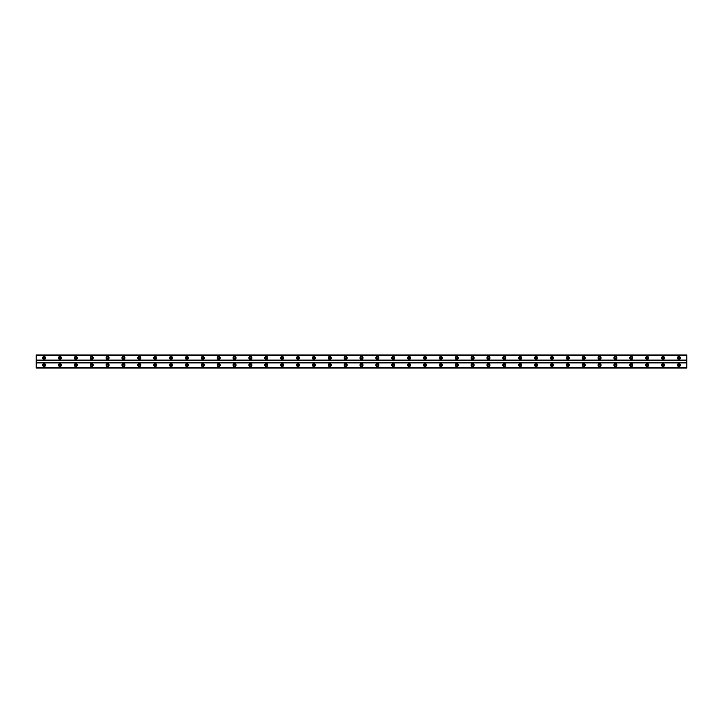 <?xml version="1.0" encoding="UTF-8"?>
<svg xmlns="http://www.w3.org/2000/svg" width="723" height="723" viewBox="0 0 723 723"><rect width="100%" height="100%" fill="white"/><g stroke="black" fill="none" stroke-linecap="round" stroke-linejoin="round"><path stroke-width="1.08" d="M44.085 358.825A0.895 0.895 0 0 1 43.19 357.93A0.895 0.895 0 0 1 44.085 357.035A0.895 0.895 0 0 1 44.98 357.93A0.895 0.895 0 0 1 44.085 358.825M678.915 358.825A0.895 0.895 0 0 1 678.02 357.93A0.895 0.895 0 0 1 678.915 357.035A0.895 0.895 0 0 1 679.81 357.93A0.895 0.895 0 0 1 678.915 358.825M663.045 358.825A0.895 0.895 0 0 1 662.151 357.93A0.895 0.895 0 0 1 663.045 357.035A0.895 0.895 0 0 1 663.94 357.93A0.895 0.895 0 0 1 663.045 358.825M647.175 358.825A0.895 0.895 0 0 1 646.281 357.93A0.895 0.895 0 0 1 647.175 357.035A0.895 0.895 0 0 1 648.07 357.93A0.895 0.895 0 0 1 647.175 358.825M631.306 358.825A0.895 0.895 0 0 1 630.411 357.93A0.895 0.895 0 0 1 631.306 357.035A0.895 0.895 0 0 1 632.191 357.93A0.895 0.895 0 0 1 631.306 358.825M615.436 358.825A0.895 0.895 0 0 1 614.541 357.93A0.895 0.895 0 0 1 615.436 357.035A0.895 0.895 0 0 1 616.321 357.93A0.895 0.895 0 0 1 615.436 358.825M599.557 358.825A0.895 0.895 0 0 1 598.671 357.93A0.895 0.895 0 0 1 599.557 357.035A0.895 0.895 0 0 1 600.452 357.93A0.895 0.895 0 0 1 599.557 358.825M583.687 358.825A0.895 0.895 0 0 1 582.801 357.93A0.895 0.895 0 0 1 583.687 357.035A0.895 0.895 0 0 1 584.582 357.93A0.895 0.895 0 0 1 583.687 358.825M567.817 358.825A0.895 0.895 0 0 1 566.922 357.93A0.895 0.895 0 0 1 567.817 357.035A0.895 0.895 0 0 1 568.712 357.93A0.895 0.895 0 0 1 567.817 358.825M551.947 358.825A0.895 0.895 0 0 1 551.053 357.93A0.895 0.895 0 0 1 551.947 357.035A0.895 0.895 0 0 1 552.842 357.93A0.895 0.895 0 0 1 551.947 358.825M536.077 358.825A0.895 0.895 0 0 1 535.183 357.93A0.895 0.895 0 0 1 536.077 357.035A0.895 0.895 0 0 1 536.972 357.93A0.895 0.895 0 0 1 536.077 358.825M520.208 358.825A0.895 0.895 0 0 1 519.313 357.93A0.895 0.895 0 0 1 520.208 357.035A0.895 0.895 0 0 1 521.102 357.93A0.895 0.895 0 0 1 520.208 358.825M504.338 358.825A0.895 0.895 0 0 1 503.443 357.93A0.895 0.895 0 0 1 504.338 357.035A0.895 0.895 0 0 1 505.232 357.93A0.895 0.895 0 0 1 504.338 358.825M488.468 358.825A0.895 0.895 0 0 1 487.573 357.93A0.895 0.895 0 0 1 488.468 357.035A0.895 0.895 0 0 1 489.363 357.93A0.895 0.895 0 0 1 488.468 358.825M472.598 358.825A0.895 0.895 0 0 1 471.703 357.93A0.895 0.895 0 0 1 472.598 357.035A0.895 0.895 0 0 1 473.484 357.93A0.895 0.895 0 0 1 472.598 358.825M456.728 358.825A0.895 0.895 0 0 1 455.833 357.93A0.895 0.895 0 0 1 456.728 357.035A0.895 0.895 0 0 1 457.614 357.93A0.895 0.895 0 0 1 456.728 358.825M440.849 358.825A0.895 0.895 0 0 1 439.964 357.93A0.895 0.895 0 0 1 440.849 357.035A0.895 0.895 0 0 1 441.744 357.93A0.895 0.895 0 0 1 440.849 358.825M424.979 358.825A0.895 0.895 0 0 1 424.094 357.93A0.895 0.895 0 0 1 424.979 357.035A0.895 0.895 0 0 1 425.874 357.93A0.895 0.895 0 0 1 424.979 358.825M409.11 358.825A0.895 0.895 0 0 1 408.224 357.93A0.895 0.895 0 0 1 409.11 357.035A0.895 0.895 0 0 1 410.004 357.93A0.895 0.895 0 0 1 409.11 358.825M393.24 358.825A0.895 0.895 0 0 1 392.345 357.93A0.895 0.895 0 0 1 393.24 357.035A0.895 0.895 0 0 1 394.134 357.93A0.895 0.895 0 0 1 393.24 358.825M377.37 358.825A0.895 0.895 0 0 1 376.475 357.93A0.895 0.895 0 0 1 377.37 357.035A0.895 0.895 0 0 1 378.265 357.93A0.895 0.895 0 0 1 377.37 358.825M361.5 358.825A0.895 0.895 0 0 1 360.605 357.93A0.895 0.895 0 0 1 361.5 357.035A0.895 0.895 0 0 1 362.395 357.93A0.895 0.895 0 0 1 361.5 358.825M345.63 358.825A0.895 0.895 0 0 1 344.735 357.93A0.895 0.895 0 0 1 345.63 357.035A0.895 0.895 0 0 1 346.525 357.93A0.895 0.895 0 0 1 345.63 358.825M329.76 358.825A0.895 0.895 0 0 1 328.866 357.93A0.895 0.895 0 0 1 329.76 357.035A0.895 0.895 0 0 1 330.655 357.93A0.895 0.895 0 0 1 329.76 358.825M313.89 358.825A0.895 0.895 0 0 1 312.996 357.93A0.895 0.895 0 0 1 313.89 357.035A0.895 0.895 0 0 1 314.776 357.93A0.895 0.895 0 0 1 313.89 358.825M298.021 358.825A0.895 0.895 0 0 1 297.126 357.93A0.895 0.895 0 0 1 298.021 357.035A0.895 0.895 0 0 1 298.906 357.93A0.895 0.895 0 0 1 298.021 358.825M282.151 358.825A0.895 0.895 0 0 1 281.256 357.93A0.895 0.895 0 0 1 282.151 357.035A0.895 0.895 0 0 1 283.036 357.93A0.895 0.895 0 0 1 282.151 358.825M266.272 358.825A0.895 0.895 0 0 1 265.386 357.93A0.895 0.895 0 0 1 266.272 357.035A0.895 0.895 0 0 1 267.167 357.93A0.895 0.895 0 0 1 266.272 358.825M250.402 358.825A0.895 0.895 0 0 1 249.516 357.93A0.895 0.895 0 0 1 250.402 357.035A0.895 0.895 0 0 1 251.297 357.93A0.895 0.895 0 0 1 250.402 358.825M234.532 358.825A0.895 0.895 0 0 1 233.637 357.93A0.895 0.895 0 0 1 234.532 357.035A0.895 0.895 0 0 1 235.427 357.93A0.895 0.895 0 0 1 234.532 358.825M218.662 358.825A0.895 0.895 0 0 1 217.768 357.93A0.895 0.895 0 0 1 218.662 357.035A0.895 0.895 0 0 1 219.557 357.93A0.895 0.895 0 0 1 218.662 358.825M202.792 358.825A0.895 0.895 0 0 1 201.898 357.93A0.895 0.895 0 0 1 202.792 357.035A0.895 0.895 0 0 1 203.687 357.93A0.895 0.895 0 0 1 202.792 358.825M186.923 358.825A0.895 0.895 0 0 1 186.028 357.93A0.895 0.895 0 0 1 186.923 357.035A0.895 0.895 0 0 1 187.817 357.93A0.895 0.895 0 0 1 186.923 358.825M171.053 358.825A0.895 0.895 0 0 1 170.158 357.93A0.895 0.895 0 0 1 171.053 357.035A0.895 0.895 0 0 1 171.947 357.93A0.895 0.895 0 0 1 171.053 358.825M155.183 358.825A0.895 0.895 0 0 1 154.288 357.93A0.895 0.895 0 0 1 155.183 357.035A0.895 0.895 0 0 1 156.078 357.93A0.895 0.895 0 0 1 155.183 358.825M139.313 358.825A0.895 0.895 0 0 1 138.418 357.93A0.895 0.895 0 0 1 139.313 357.035A0.895 0.895 0 0 1 140.199 357.93A0.895 0.895 0 0 1 139.313 358.825M123.443 358.825A0.895 0.895 0 0 1 122.549 357.93A0.895 0.895 0 0 1 123.443 357.035A0.895 0.895 0 0 1 124.329 357.93A0.895 0.895 0 0 1 123.443 358.825M107.564 358.825A0.895 0.895 0 0 1 106.679 357.93A0.895 0.895 0 0 1 107.564 357.035A0.895 0.895 0 0 1 108.459 357.93A0.895 0.895 0 0 1 107.564 358.825M91.694 358.825A0.895 0.895 0 0 1 90.809 357.93A0.895 0.895 0 0 1 91.694 357.035A0.895 0.895 0 0 1 92.589 357.93A0.895 0.895 0 0 1 91.694 358.825M75.825 358.825A0.895 0.895 0 0 1 74.93 357.93A0.895 0.895 0 0 1 75.825 357.035A0.895 0.895 0 0 1 76.719 357.93A0.895 0.895 0 0 1 75.825 358.825M59.955 358.825A0.895 0.895 0 0 1 59.06 357.93A0.895 0.895 0 0 1 59.955 357.035A0.895 0.895 0 0 1 60.849 357.93A0.895 0.895 0 0 1 59.955 358.825M44.085 363.579A1.491 1.491 0 0 0 42.594 365.07A1.491 1.491 0 0 0 44.085 366.561A1.491 1.491 0 0 0 45.576 365.07A1.491 1.491 0 0 0 44.085 363.579M678.915 363.579A1.491 1.491 0 0 0 677.424 365.07A1.491 1.491 0 0 0 678.915 366.561A1.491 1.491 0 0 0 680.406 365.07A1.491 1.491 0 0 0 678.915 363.579M663.045 363.579A1.491 1.491 0 0 0 661.554 365.07A1.491 1.491 0 0 0 663.045 366.561A1.491 1.491 0 0 0 664.527 365.07A1.491 1.491 0 0 0 663.045 363.579M647.175 363.579A1.491 1.491 0 0 0 645.684 365.07A1.491 1.491 0 0 0 647.175 366.561A1.491 1.491 0 0 0 648.658 365.07A1.491 1.491 0 0 0 647.175 363.579M631.306 363.579A1.491 1.491 0 0 0 629.814 365.07A1.491 1.491 0 0 0 631.306 366.561A1.491 1.491 0 0 0 632.788 365.07A1.491 1.491 0 0 0 631.306 363.579M615.436 363.579A1.491 1.491 0 0 0 613.944 365.07A1.491 1.491 0 0 0 615.436 366.561A1.491 1.491 0 0 0 616.918 365.07A1.491 1.491 0 0 0 615.436 363.579M599.557 363.579A1.491 1.491 0 0 0 598.075 365.07A1.491 1.491 0 0 0 599.557 366.561A1.491 1.491 0 0 0 601.048 365.07A1.491 1.491 0 0 0 599.557 363.579M583.687 363.579A1.491 1.491 0 0 0 582.205 365.07A1.491 1.491 0 0 0 583.687 366.561A1.491 1.491 0 0 0 585.178 365.07A1.491 1.491 0 0 0 583.687 363.579M567.817 363.579A1.491 1.491 0 0 0 566.335 365.07A1.491 1.491 0 0 0 567.817 366.561A1.491 1.491 0 0 0 569.308 365.07A1.491 1.491 0 0 0 567.817 363.579M551.947 363.579A1.491 1.491 0 0 0 550.465 365.07A1.491 1.491 0 0 0 551.947 366.561A1.491 1.491 0 0 0 553.438 365.07A1.491 1.491 0 0 0 551.947 363.579M536.077 363.579A1.491 1.491 0 0 0 534.586 365.07A1.491 1.491 0 0 0 536.077 366.561A1.491 1.491 0 0 0 537.569 365.07A1.491 1.491 0 0 0 536.077 363.579M520.208 363.579A1.491 1.491 0 0 0 518.716 365.07A1.491 1.491 0 0 0 520.208 366.561A1.491 1.491 0 0 0 521.699 365.07A1.491 1.491 0 0 0 520.208 363.579M504.338 363.579A1.491 1.491 0 0 0 502.846 365.07A1.491 1.491 0 0 0 504.338 366.561A1.491 1.491 0 0 0 505.829 365.07A1.491 1.491 0 0 0 504.338 363.579M488.468 363.579A1.491 1.491 0 0 0 486.977 365.07A1.491 1.491 0 0 0 488.468 366.561A1.491 1.491 0 0 0 489.95 365.07A1.491 1.491 0 0 0 488.468 363.579M472.598 363.579A1.491 1.491 0 0 0 471.107 365.07A1.491 1.491 0 0 0 472.598 366.561A1.491 1.491 0 0 0 474.08 365.07A1.491 1.491 0 0 0 472.598 363.579M456.728 363.579A1.491 1.491 0 0 0 455.237 365.07A1.491 1.491 0 0 0 456.728 366.561A1.491 1.491 0 0 0 458.21 365.07A1.491 1.491 0 0 0 456.728 363.579M440.849 363.579A1.491 1.491 0 0 0 439.367 365.07A1.491 1.491 0 0 0 440.849 366.561A1.491 1.491 0 0 0 442.34 365.07A1.491 1.491 0 0 0 440.849 363.579M424.979 363.579A1.491 1.491 0 0 0 423.497 365.07A1.491 1.491 0 0 0 424.979 366.561A1.491 1.491 0 0 0 426.471 365.07A1.491 1.491 0 0 0 424.979 363.579M409.11 363.579A1.491 1.491 0 0 0 407.627 365.07A1.491 1.491 0 0 0 409.11 366.561A1.491 1.491 0 0 0 410.601 365.07A1.491 1.491 0 0 0 409.11 363.579M393.24 363.579A1.491 1.491 0 0 0 391.758 365.07A1.491 1.491 0 0 0 393.24 366.561A1.491 1.491 0 0 0 394.731 365.07A1.491 1.491 0 0 0 393.24 363.579M377.37 363.579A1.491 1.491 0 0 0 375.879 365.07A1.491 1.491 0 0 0 377.37 366.561A1.491 1.491 0 0 0 378.861 365.07A1.491 1.491 0 0 0 377.37 363.579M361.5 363.579A1.491 1.491 0 0 0 360.009 365.07A1.491 1.491 0 0 0 361.5 366.561A1.491 1.491 0 0 0 362.991 365.07A1.491 1.491 0 0 0 361.5 363.579M345.63 363.579A1.491 1.491 0 0 0 344.139 365.07A1.491 1.491 0 0 0 345.63 366.561A1.491 1.491 0 0 0 347.121 365.07A1.491 1.491 0 0 0 345.63 363.579M329.76 363.579A1.491 1.491 0 0 0 328.269 365.07A1.491 1.491 0 0 0 329.76 366.561A1.491 1.491 0 0 0 331.242 365.07A1.491 1.491 0 0 0 329.76 363.579M313.89 363.579A1.491 1.491 0 0 0 312.399 365.07A1.491 1.491 0 0 0 313.89 366.561A1.491 1.491 0 0 0 315.373 365.07A1.491 1.491 0 0 0 313.89 363.579M298.021 363.579A1.491 1.491 0 0 0 296.529 365.07A1.491 1.491 0 0 0 298.021 366.561A1.491 1.491 0 0 0 299.503 365.07A1.491 1.491 0 0 0 298.021 363.579M282.151 363.579A1.491 1.491 0 0 0 280.66 365.07A1.491 1.491 0 0 0 282.151 366.561A1.491 1.491 0 0 0 283.633 365.07A1.491 1.491 0 0 0 282.151 363.579M266.272 363.579A1.491 1.491 0 0 0 264.79 365.07A1.491 1.491 0 0 0 266.272 366.561A1.491 1.491 0 0 0 267.763 365.07A1.491 1.491 0 0 0 266.272 363.579M250.402 363.579A1.491 1.491 0 0 0 248.92 365.07A1.491 1.491 0 0 0 250.402 366.561A1.491 1.491 0 0 0 251.893 365.07A1.491 1.491 0 0 0 250.402 363.579M234.532 363.579A1.491 1.491 0 0 0 233.05 365.07A1.491 1.491 0 0 0 234.532 366.561A1.491 1.491 0 0 0 236.023 365.07A1.491 1.491 0 0 0 234.532 363.579M218.662 363.579A1.491 1.491 0 0 0 217.171 365.07A1.491 1.491 0 0 0 218.662 366.561A1.491 1.491 0 0 0 220.154 365.07A1.491 1.491 0 0 0 218.662 363.579M202.792 363.579A1.491 1.491 0 0 0 201.301 365.07A1.491 1.491 0 0 0 202.792 366.561A1.491 1.491 0 0 0 204.284 365.07A1.491 1.491 0 0 0 202.792 363.579M186.923 363.579A1.491 1.491 0 0 0 185.431 365.07A1.491 1.491 0 0 0 186.923 366.561A1.491 1.491 0 0 0 188.414 365.07A1.491 1.491 0 0 0 186.923 363.579M171.053 363.579A1.491 1.491 0 0 0 169.562 365.07A1.491 1.491 0 0 0 171.053 366.561A1.491 1.491 0 0 0 172.535 365.07A1.491 1.491 0 0 0 171.053 363.579M155.183 363.579A1.491 1.491 0 0 0 153.692 365.07A1.491 1.491 0 0 0 155.183 366.561A1.491 1.491 0 0 0 156.665 365.07A1.491 1.491 0 0 0 155.183 363.579M139.313 363.579A1.491 1.491 0 0 0 137.822 365.07A1.491 1.491 0 0 0 139.313 366.561A1.491 1.491 0 0 0 140.795 365.07A1.491 1.491 0 0 0 139.313 363.579M123.443 363.579A1.491 1.491 0 0 0 121.952 365.07A1.491 1.491 0 0 0 123.443 366.561A1.491 1.491 0 0 0 124.925 365.07A1.491 1.491 0 0 0 123.443 363.579M107.564 363.579A1.491 1.491 0 0 0 106.082 365.07A1.491 1.491 0 0 0 107.564 366.561A1.491 1.491 0 0 0 109.056 365.07A1.491 1.491 0 0 0 107.564 363.579M91.694 363.579A1.491 1.491 0 0 0 90.212 365.07A1.491 1.491 0 0 0 91.694 366.561A1.491 1.491 0 0 0 93.186 365.07A1.491 1.491 0 0 0 91.694 363.579M75.825 363.579A1.491 1.491 0 0 0 74.342 365.07A1.491 1.491 0 0 0 75.825 366.561A1.491 1.491 0 0 0 77.316 365.07A1.491 1.491 0 0 0 75.825 363.579M59.955 363.579A1.491 1.491 0 0 0 58.473 365.07A1.491 1.491 0 0 0 59.955 366.561A1.491 1.491 0 0 0 61.446 365.07A1.491 1.491 0 0 0 59.955 363.579M44.085 356.439A1.491 1.491 0 0 0 42.594 357.93A1.491 1.491 0 0 0 44.085 359.421A1.491 1.491 0 0 0 45.576 357.93A1.491 1.491 0 0 0 44.085 356.439M678.915 356.439A1.491 1.491 0 0 0 677.424 357.93A1.491 1.491 0 0 0 678.915 359.421A1.491 1.491 0 0 0 680.406 357.93A1.491 1.491 0 0 0 678.915 356.439M663.045 356.439A1.491 1.491 0 0 0 661.554 357.93A1.491 1.491 0 0 0 663.045 359.421A1.491 1.491 0 0 0 664.527 357.93A1.491 1.491 0 0 0 663.045 356.439M647.175 356.439A1.491 1.491 0 0 0 645.684 357.93A1.491 1.491 0 0 0 647.175 359.421A1.491 1.491 0 0 0 648.658 357.93A1.491 1.491 0 0 0 647.175 356.439M631.306 356.439A1.491 1.491 0 0 0 629.814 357.93A1.491 1.491 0 0 0 631.306 359.421A1.491 1.491 0 0 0 632.788 357.93A1.491 1.491 0 0 0 631.306 356.439M615.436 356.439A1.491 1.491 0 0 0 613.944 357.93A1.491 1.491 0 0 0 615.436 359.421A1.491 1.491 0 0 0 616.918 357.93A1.491 1.491 0 0 0 615.436 356.439M599.557 356.439A1.491 1.491 0 0 0 598.075 357.93A1.491 1.491 0 0 0 599.557 359.421A1.491 1.491 0 0 0 601.048 357.93A1.491 1.491 0 0 0 599.557 356.439M583.687 356.439A1.491 1.491 0 0 0 582.205 357.93A1.491 1.491 0 0 0 583.687 359.421A1.491 1.491 0 0 0 585.178 357.93A1.491 1.491 0 0 0 583.687 356.439M567.817 356.439A1.491 1.491 0 0 0 566.335 357.93A1.491 1.491 0 0 0 567.817 359.421A1.491 1.491 0 0 0 569.308 357.93A1.491 1.491 0 0 0 567.817 356.439M551.947 356.439A1.491 1.491 0 0 0 550.465 357.93A1.491 1.491 0 0 0 551.947 359.421A1.491 1.491 0 0 0 553.438 357.93A1.491 1.491 0 0 0 551.947 356.439M536.077 356.439A1.491 1.491 0 0 0 534.586 357.93A1.491 1.491 0 0 0 536.077 359.421A1.491 1.491 0 0 0 537.569 357.93A1.491 1.491 0 0 0 536.077 356.439M520.208 356.439A1.491 1.491 0 0 0 518.716 357.93A1.491 1.491 0 0 0 520.208 359.421A1.491 1.491 0 0 0 521.699 357.93A1.491 1.491 0 0 0 520.208 356.439M504.338 356.439A1.491 1.491 0 0 0 502.846 357.93A1.491 1.491 0 0 0 504.338 359.421A1.491 1.491 0 0 0 505.829 357.93A1.491 1.491 0 0 0 504.338 356.439M488.468 356.439A1.491 1.491 0 0 0 486.977 357.93A1.491 1.491 0 0 0 488.468 359.421A1.491 1.491 0 0 0 489.95 357.93A1.491 1.491 0 0 0 488.468 356.439M472.598 356.439A1.491 1.491 0 0 0 471.107 357.93A1.491 1.491 0 0 0 472.598 359.421A1.491 1.491 0 0 0 474.08 357.93A1.491 1.491 0 0 0 472.598 356.439M456.728 356.439A1.491 1.491 0 0 0 455.237 357.93A1.491 1.491 0 0 0 456.728 359.421A1.491 1.491 0 0 0 458.21 357.93A1.491 1.491 0 0 0 456.728 356.439M440.849 356.439A1.491 1.491 0 0 0 439.367 357.93A1.491 1.491 0 0 0 440.849 359.421A1.491 1.491 0 0 0 442.34 357.93A1.491 1.491 0 0 0 440.849 356.439M424.979 356.439A1.491 1.491 0 0 0 423.497 357.93A1.491 1.491 0 0 0 424.979 359.421A1.491 1.491 0 0 0 426.471 357.93A1.491 1.491 0 0 0 424.979 356.439M409.11 356.439A1.491 1.491 0 0 0 407.627 357.93A1.491 1.491 0 0 0 409.11 359.421A1.491 1.491 0 0 0 410.601 357.93A1.491 1.491 0 0 0 409.11 356.439M393.24 356.439A1.491 1.491 0 0 0 391.758 357.93A1.491 1.491 0 0 0 393.24 359.421A1.491 1.491 0 0 0 394.731 357.93A1.491 1.491 0 0 0 393.24 356.439M377.37 356.439A1.491 1.491 0 0 0 375.879 357.93A1.491 1.491 0 0 0 377.37 359.421A1.491 1.491 0 0 0 378.861 357.93A1.491 1.491 0 0 0 377.37 356.439M361.5 356.439A1.491 1.491 0 0 0 360.009 357.93A1.491 1.491 0 0 0 361.5 359.421A1.491 1.491 0 0 0 362.991 357.93A1.491 1.491 0 0 0 361.5 356.439M345.63 356.439A1.491 1.491 0 0 0 344.139 357.93A1.491 1.491 0 0 0 345.63 359.421A1.491 1.491 0 0 0 347.121 357.93A1.491 1.491 0 0 0 345.63 356.439M329.76 356.439A1.491 1.491 0 0 0 328.269 357.93A1.491 1.491 0 0 0 329.76 359.421A1.491 1.491 0 0 0 331.242 357.93A1.491 1.491 0 0 0 329.76 356.439M313.89 356.439A1.491 1.491 0 0 0 312.399 357.93A1.491 1.491 0 0 0 313.89 359.421A1.491 1.491 0 0 0 315.373 357.93A1.491 1.491 0 0 0 313.89 356.439M298.021 356.439A1.491 1.491 0 0 0 296.529 357.93A1.491 1.491 0 0 0 298.021 359.421A1.491 1.491 0 0 0 299.503 357.93A1.491 1.491 0 0 0 298.021 356.439M282.151 356.439A1.491 1.491 0 0 0 280.66 357.93A1.491 1.491 0 0 0 282.151 359.421A1.491 1.491 0 0 0 283.633 357.93A1.491 1.491 0 0 0 282.151 356.439M266.272 356.439A1.491 1.491 0 0 0 264.79 357.93A1.491 1.491 0 0 0 266.272 359.421A1.491 1.491 0 0 0 267.763 357.93A1.491 1.491 0 0 0 266.272 356.439M250.402 356.439A1.491 1.491 0 0 0 248.92 357.93A1.491 1.491 0 0 0 250.402 359.421A1.491 1.491 0 0 0 251.893 357.93A1.491 1.491 0 0 0 250.402 356.439M234.532 356.439A1.491 1.491 0 0 0 233.05 357.93A1.491 1.491 0 0 0 234.532 359.421A1.491 1.491 0 0 0 236.023 357.93A1.491 1.491 0 0 0 234.532 356.439M218.662 356.439A1.491 1.491 0 0 0 217.171 357.93A1.491 1.491 0 0 0 218.662 359.421A1.491 1.491 0 0 0 220.154 357.93A1.491 1.491 0 0 0 218.662 356.439M202.792 356.439A1.491 1.491 0 0 0 201.301 357.93A1.491 1.491 0 0 0 202.792 359.421A1.491 1.491 0 0 0 204.284 357.93A1.491 1.491 0 0 0 202.792 356.439M186.923 356.439A1.491 1.491 0 0 0 185.431 357.93A1.491 1.491 0 0 0 186.923 359.421A1.491 1.491 0 0 0 188.414 357.93A1.491 1.491 0 0 0 186.923 356.439M171.053 356.439A1.491 1.491 0 0 0 169.562 357.93A1.491 1.491 0 0 0 171.053 359.421A1.491 1.491 0 0 0 172.535 357.93A1.491 1.491 0 0 0 171.053 356.439M155.183 356.439A1.491 1.491 0 0 0 153.692 357.93A1.491 1.491 0 0 0 155.183 359.421A1.491 1.491 0 0 0 156.665 357.93A1.491 1.491 0 0 0 155.183 356.439M139.313 356.439A1.491 1.491 0 0 0 137.822 357.93A1.491 1.491 0 0 0 139.313 359.421A1.491 1.491 0 0 0 140.795 357.93A1.491 1.491 0 0 0 139.313 356.439M123.443 356.439A1.491 1.491 0 0 0 121.952 357.93A1.491 1.491 0 0 0 123.443 359.421A1.491 1.491 0 0 0 124.925 357.93A1.491 1.491 0 0 0 123.443 356.439M107.564 356.439A1.491 1.491 0 0 0 106.082 357.93A1.491 1.491 0 0 0 107.564 359.421A1.491 1.491 0 0 0 109.056 357.93A1.491 1.491 0 0 0 107.564 356.439M91.694 356.439A1.491 1.491 0 0 0 90.212 357.93A1.491 1.491 0 0 0 91.694 359.421A1.491 1.491 0 0 0 93.186 357.93A1.491 1.491 0 0 0 91.694 356.439M75.825 356.439A1.491 1.491 0 0 0 74.342 357.93A1.491 1.491 0 0 0 75.825 359.421A1.491 1.491 0 0 0 77.316 357.93A1.491 1.491 0 0 0 75.825 356.439M59.955 356.439A1.491 1.491 0 0 0 58.473 357.93A1.491 1.491 0 0 0 59.955 359.421A1.491 1.491 0 0 0 61.446 357.93A1.491 1.491 0 0 0 59.955 356.439M44.085 365.965A0.895 0.895 0 0 1 43.19 365.07A0.895 0.895 0 0 1 44.085 364.175A0.895 0.895 0 0 1 44.98 365.07A0.895 0.895 0 0 1 44.085 365.965M678.915 365.965A0.895 0.895 0 0 1 678.02 365.07A0.895 0.895 0 0 1 678.915 364.175A0.895 0.895 0 0 1 679.81 365.07A0.895 0.895 0 0 1 678.915 365.965M663.045 365.965A0.895 0.895 0 0 1 662.151 365.07A0.895 0.895 0 0 1 663.045 364.175A0.895 0.895 0 0 1 663.94 365.07A0.895 0.895 0 0 1 663.045 365.965M647.175 365.965A0.895 0.895 0 0 1 646.281 365.07A0.895 0.895 0 0 1 647.175 364.175A0.895 0.895 0 0 1 648.07 365.07A0.895 0.895 0 0 1 647.175 365.965M631.306 365.965A0.895 0.895 0 0 1 630.411 365.07A0.895 0.895 0 0 1 631.306 364.175A0.895 0.895 0 0 1 632.191 365.07A0.895 0.895 0 0 1 631.306 365.965M615.436 365.965A0.895 0.895 0 0 1 614.541 365.07A0.895 0.895 0 0 1 615.436 364.175A0.895 0.895 0 0 1 616.321 365.07A0.895 0.895 0 0 1 615.436 365.965M599.557 365.965A0.895 0.895 0 0 1 598.671 365.07A0.895 0.895 0 0 1 599.557 364.175A0.895 0.895 0 0 1 600.452 365.07A0.895 0.895 0 0 1 599.557 365.965M583.687 365.965A0.895 0.895 0 0 1 582.801 365.07A0.895 0.895 0 0 1 583.687 364.175A0.895 0.895 0 0 1 584.582 365.07A0.895 0.895 0 0 1 583.687 365.965M567.817 365.965A0.895 0.895 0 0 1 566.922 365.07A0.895 0.895 0 0 1 567.817 364.175A0.895 0.895 0 0 1 568.712 365.07A0.895 0.895 0 0 1 567.817 365.965M551.947 365.965A0.895 0.895 0 0 1 551.053 365.07A0.895 0.895 0 0 1 551.947 364.175A0.895 0.895 0 0 1 552.842 365.07A0.895 0.895 0 0 1 551.947 365.965M536.077 365.965A0.895 0.895 0 0 1 535.183 365.07A0.895 0.895 0 0 1 536.077 364.175A0.895 0.895 0 0 1 536.972 365.07A0.895 0.895 0 0 1 536.077 365.965M520.208 365.965A0.895 0.895 0 0 1 519.313 365.07A0.895 0.895 0 0 1 520.208 364.175A0.895 0.895 0 0 1 521.102 365.07A0.895 0.895 0 0 1 520.208 365.965M504.338 365.965A0.895 0.895 0 0 1 503.443 365.07A0.895 0.895 0 0 1 504.338 364.175A0.895 0.895 0 0 1 505.232 365.07A0.895 0.895 0 0 1 504.338 365.965M488.468 365.965A0.895 0.895 0 0 1 487.573 365.07A0.895 0.895 0 0 1 488.468 364.175A0.895 0.895 0 0 1 489.363 365.07A0.895 0.895 0 0 1 488.468 365.965M472.598 365.965A0.895 0.895 0 0 1 471.703 365.07A0.895 0.895 0 0 1 472.598 364.175A0.895 0.895 0 0 1 473.484 365.07A0.895 0.895 0 0 1 472.598 365.965M456.728 365.965A0.895 0.895 0 0 1 455.833 365.07A0.895 0.895 0 0 1 456.728 364.175A0.895 0.895 0 0 1 457.614 365.07A0.895 0.895 0 0 1 456.728 365.965M440.849 365.965A0.895 0.895 0 0 1 439.964 365.07A0.895 0.895 0 0 1 440.849 364.175A0.895 0.895 0 0 1 441.744 365.07A0.895 0.895 0 0 1 440.849 365.965M424.979 365.965A0.895 0.895 0 0 1 424.094 365.07A0.895 0.895 0 0 1 424.979 364.175A0.895 0.895 0 0 1 425.874 365.07A0.895 0.895 0 0 1 424.979 365.965M409.11 365.965A0.895 0.895 0 0 1 408.224 365.07A0.895 0.895 0 0 1 409.11 364.175A0.895 0.895 0 0 1 410.004 365.07A0.895 0.895 0 0 1 409.11 365.965M393.24 365.965A0.895 0.895 0 0 1 392.345 365.07A0.895 0.895 0 0 1 393.24 364.175A0.895 0.895 0 0 1 394.134 365.07A0.895 0.895 0 0 1 393.24 365.965M377.37 365.965A0.895 0.895 0 0 1 376.475 365.07A0.895 0.895 0 0 1 377.37 364.175A0.895 0.895 0 0 1 378.265 365.07A0.895 0.895 0 0 1 377.37 365.965M361.5 365.965A0.895 0.895 0 0 1 360.605 365.07A0.895 0.895 0 0 1 361.5 364.175A0.895 0.895 0 0 1 362.395 365.07A0.895 0.895 0 0 1 361.5 365.965M345.63 365.965A0.895 0.895 0 0 1 344.735 365.07A0.895 0.895 0 0 1 345.63 364.175A0.895 0.895 0 0 1 346.525 365.07A0.895 0.895 0 0 1 345.63 365.965M329.76 365.965A0.895 0.895 0 0 1 328.866 365.07A0.895 0.895 0 0 1 329.76 364.175A0.895 0.895 0 0 1 330.655 365.07A0.895 0.895 0 0 1 329.76 365.965M313.89 365.965A0.895 0.895 0 0 1 312.996 365.07A0.895 0.895 0 0 1 313.89 364.175A0.895 0.895 0 0 1 314.776 365.07A0.895 0.895 0 0 1 313.89 365.965M298.021 365.965A0.895 0.895 0 0 1 297.126 365.07A0.895 0.895 0 0 1 298.021 364.175A0.895 0.895 0 0 1 298.906 365.07A0.895 0.895 0 0 1 298.021 365.965M282.151 365.965A0.895 0.895 0 0 1 281.256 365.07A0.895 0.895 0 0 1 282.151 364.175A0.895 0.895 0 0 1 283.036 365.07A0.895 0.895 0 0 1 282.151 365.965M266.272 365.965A0.895 0.895 0 0 1 265.386 365.07A0.895 0.895 0 0 1 266.272 364.175A0.895 0.895 0 0 1 267.167 365.07A0.895 0.895 0 0 1 266.272 365.965M250.402 365.965A0.895 0.895 0 0 1 249.516 365.07A0.895 0.895 0 0 1 250.402 364.175A0.895 0.895 0 0 1 251.297 365.07A0.895 0.895 0 0 1 250.402 365.965M234.532 365.965A0.895 0.895 0 0 1 233.637 365.07A0.895 0.895 0 0 1 234.532 364.175A0.895 0.895 0 0 1 235.427 365.07A0.895 0.895 0 0 1 234.532 365.965M218.662 365.965A0.895 0.895 0 0 1 217.768 365.07A0.895 0.895 0 0 1 218.662 364.175A0.895 0.895 0 0 1 219.557 365.07A0.895 0.895 0 0 1 218.662 365.965M202.792 365.965A0.895 0.895 0 0 1 201.898 365.07A0.895 0.895 0 0 1 202.792 364.175A0.895 0.895 0 0 1 203.687 365.07A0.895 0.895 0 0 1 202.792 365.965M186.923 365.965A0.895 0.895 0 0 1 186.028 365.07A0.895 0.895 0 0 1 186.923 364.175A0.895 0.895 0 0 1 187.817 365.07A0.895 0.895 0 0 1 186.923 365.965M171.053 365.965A0.895 0.895 0 0 1 170.158 365.07A0.895 0.895 0 0 1 171.053 364.175A0.895 0.895 0 0 1 171.947 365.07A0.895 0.895 0 0 1 171.053 365.965M155.183 365.965A0.895 0.895 0 0 1 154.288 365.07A0.895 0.895 0 0 1 155.183 364.175A0.895 0.895 0 0 1 156.078 365.07A0.895 0.895 0 0 1 155.183 365.965M139.313 365.965A0.895 0.895 0 0 1 138.418 365.07A0.895 0.895 0 0 1 139.313 364.175A0.895 0.895 0 0 1 140.199 365.07A0.895 0.895 0 0 1 139.313 365.965M123.443 365.965A0.895 0.895 0 0 1 122.549 365.07A0.895 0.895 0 0 1 123.443 364.175A0.895 0.895 0 0 1 124.329 365.07A0.895 0.895 0 0 1 123.443 365.965M107.564 365.965A0.895 0.895 0 0 1 106.679 365.07A0.895 0.895 0 0 1 107.564 364.175A0.895 0.895 0 0 1 108.459 365.07A0.895 0.895 0 0 1 107.564 365.965M91.694 365.965A0.895 0.895 0 0 1 90.809 365.07A0.895 0.895 0 0 1 91.694 364.175A0.895 0.895 0 0 1 92.589 365.07A0.895 0.895 0 0 1 91.694 365.965M75.825 365.965A0.895 0.895 0 0 1 74.93 365.07A0.895 0.895 0 0 1 75.825 364.175A0.895 0.895 0 0 1 76.719 365.07A0.895 0.895 0 0 1 75.825 365.965M59.955 365.965A0.895 0.895 0 0 1 59.06 365.07A0.895 0.895 0 0 1 59.955 364.175A0.895 0.895 0 0 1 60.849 365.07A0.895 0.895 0 0 1 59.955 365.965M36.15 368.043L36.15 354.957L686.85 354.957L686.85 368.043L36.15 368.043M686.85 367.401L36.15 367.401M36.15 362.892L686.85 362.892M686.85 362.693L36.15 362.693M36.15 360.307L686.85 360.307M686.85 360.108L36.15 360.108M36.15 355.599L686.85 355.599M686.85 367.691L36.15 367.691M36.15 355.309L686.85 355.309M686.85 367.98L36.15 367.98M36.15 355.02L686.85 355.02"/></g></svg>
